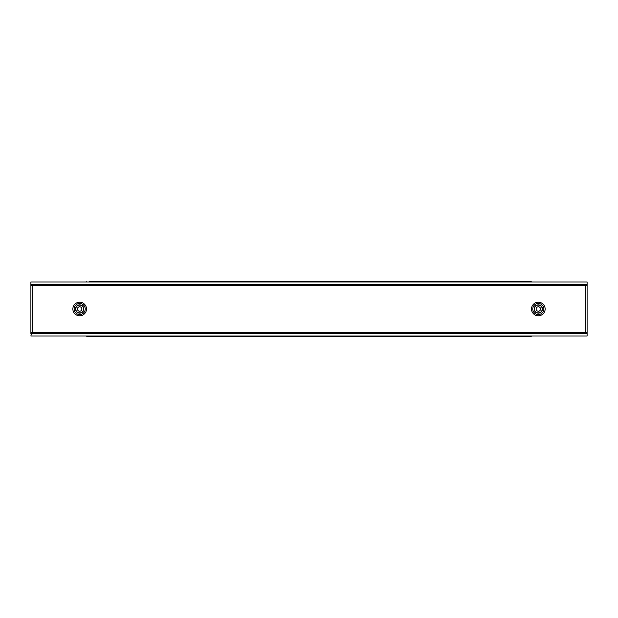 <?xml version="1.0" encoding="UTF-8"?>
<svg xmlns="http://www.w3.org/2000/svg" width="618" height="618" viewBox="0 0 618 618"><rect width="100%" height="100%" fill="white"/><g stroke="black" fill="none" stroke-linecap="round" stroke-linejoin="round"><path stroke-width="0.93" d="M521.414 281.576L524.211 281.576L521.414 281.576M521.414 336.424L524.211 336.424L521.414 336.424M93.789 281.576L96.586 281.576L93.789 281.576M79.676 311.233A2.233 2.233 0 0 0 81.908 309A2.233 2.233 0 0 0 79.676 306.767A2.233 2.233 0 0 0 77.435 309A2.233 2.233 0 0 0 79.676 311.233M538.324 306.767A2.233 2.233 0 0 1 540.565 309A2.233 2.233 0 0 1 538.324 311.233A2.233 2.233 0 0 1 536.092 309A2.233 2.233 0 0 1 538.324 306.767M89.595 281.576L531.202 281.576L531.202 281.97L587.1 281.97L587.1 284.635L586.652 284.952L587.1 284.087M585.756 333.596L585.756 332.654L32.244 332.654L32.244 285.346L30.9 285.346L30.9 332.654L32.244 332.654L32.244 333.596L587.1 333.365L587.1 336.03L531.202 336.03L531.202 336.424L86.798 336.424L86.798 336.03L30.9 336.03L31.348 333.596L31.348 333.048L30.9 333.365L30.9 333.913M585.756 333.048L586.652 333.048M585.756 284.952L586.652 284.952M32.244 284.952L31.348 284.952L31.348 284.404L32.244 284.404L32.244 285.346L585.756 285.346L585.756 284.404L586.652 284.404M32.244 333.048L31.348 333.048M587.1 333.913L586.652 333.596M32.244 333.596L31.348 333.596M86.798 281.576L86.798 281.97L30.9 281.97L30.9 284.635L31.348 284.952M31.348 284.404L30.9 284.087M585.756 285.346L587.1 285.346L587.1 332.654L585.756 332.654L585.756 285.346M587.1 284.635L587.1 285.346M587.1 332.654L587.1 333.365M586.32 284.952L586.32 285.346M586.32 332.654L586.32 333.048M531.202 281.576L528.405 281.576M528.405 336.424L531.202 336.424M30.9 284.635L30.9 285.346M30.9 332.654L30.9 333.365M31.68 332.654L31.68 333.048M31.68 284.952L31.68 285.346M75.52 309A4.148 4.148 0 0 1 79.676 304.852A4.148 4.148 0 0 1 83.824 309A4.148 4.148 0 0 1 79.676 313.148A4.148 4.148 0 0 1 75.52 309M83.584 309A3.917 3.917 0 0 0 79.676 305.083A3.917 3.917 0 0 0 75.759 309A3.917 3.917 0 0 0 79.676 312.917A3.917 3.917 0 0 0 83.584 309M74.129 309A5.539 5.539 0 0 0 79.676 314.539A5.539 5.539 0 0 0 85.214 309A5.539 5.539 0 0 0 79.676 303.461A5.539 5.539 0 0 0 74.129 309M86.481 309A6.806 6.806 0 0 1 79.676 315.806A6.806 6.806 0 0 1 72.87 309A6.806 6.806 0 0 1 79.676 302.194A6.806 6.806 0 0 1 86.481 309M534.176 309A4.148 4.148 0 0 0 538.324 313.148A4.148 4.148 0 0 0 542.48 309A4.148 4.148 0 0 0 538.324 304.852A4.148 4.148 0 0 0 534.176 309M542.241 309A3.917 3.917 0 0 1 538.324 312.917A3.917 3.917 0 0 1 534.415 309A3.917 3.917 0 0 1 538.324 305.083A3.917 3.917 0 0 1 542.241 309M532.786 309A5.539 5.539 0 0 1 538.324 303.461A5.539 5.539 0 0 1 543.871 309A5.539 5.539 0 0 1 538.324 314.539A5.539 5.539 0 0 1 532.786 309M545.13 309A6.806 6.806 0 0 0 538.324 302.194A6.806 6.806 0 0 0 531.519 309A6.806 6.806 0 0 0 538.324 315.806A6.806 6.806 0 0 0 545.13 309M32.244 284.404L585.756 284.404M86.798 336.03L531.202 336.03M86.798 281.97L531.202 281.97"/></g></svg>
